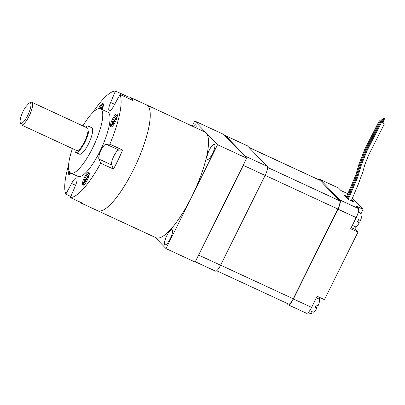 <?xml version="1.0" encoding="UTF-8"?>
<svg xmlns="http://www.w3.org/2000/svg" width="405" height="405" viewBox="0 0 405 405"><rect width="100%" height="100%" fill="white"/><g stroke="black" fill="none" stroke-linecap="round" stroke-linejoin="round"><path stroke-width="0.61" d="M382.33 122.001A1.666 0.542 -160.6 0 0 382.042 121.854A1.666 0.542 -160.6 0 0 379.865 121.621L365.568 149.637L359.731 164.491L356.461 175.694L347.044 197.913M382.978 122.68A1.666 0.542 -160.6 0 0 382.695 122.533A1.666 0.542 -160.6 0 0 380.518 122.3L366.221 150.316L360.384 165.164L357.114 176.367L347.698 198.592M351.322 200.789L358.268 184.285L362.819 171.988L364.895 164.516L368.818 154.675L384.299 124.117A1.666 0.542 -160.6 0 0 383.348 123.211A1.666 0.542 -160.6 0 0 381.171 122.978L366.874 150.989L361.037 165.842L357.767 177.046L348.351 199.265M358.283 212.063L359.68 212.711A7.285 1.929 114.8 0 1 360.04 213.177L361.862 214.017A7.285 1.929 114.8 0 1 360.399 220.507L358.577 219.662A7.285 1.929 114.8 0 1 358.045 220.801A7.285 1.929 114.8 0 1 357.473 221.889L359.296 222.735A7.285 1.929 114.8 0 1 355.509 226.815L353.686 225.97A7.285 1.929 114.8 0 1 353.56 225.929L352.35 225.367M309.764 310.605L311.197 311.268A7.285 1.929 -65.2 0 0 311.324 311.308L313.146 312.154A7.285 1.929 -65.2 0 0 316.933 308.073L315.11 307.228A7.285 1.929 -65.2 0 0 315.682 306.139A7.285 1.929 -65.2 0 0 316.214 305.005L318.036 305.846A7.285 1.929 -65.2 0 0 319.499 299.361L317.677 298.515A7.285 1.929 -65.2 0 0 317.317 298.05L316.467 297.655M381.677 121.323A1.666 0.542 -160.6 0 0 381.388 121.181A1.666 0.542 -160.6 0 0 379.212 120.948L364.915 148.959L359.078 163.812L355.808 175.016L346.391 197.235M382.35 121.94A1.666 0.542 -160.6 0 0 381.773 121.384M383.003 122.619A1.666 0.542 -160.6 0 0 382.426 122.057M383.662 123.373A1.666 0.542 -160.6 0 0 383.079 122.735M315.399 306.696L316.933 308.073M317.434 298.12L318.897 299.077M359.296 222.735L357.762 221.358M361.083 213.379L363.093 209.329L355.808 205.953L358.258 208.494A8.323 2.202 114.8 0 1 356.203 217.606L350.679 228.739L357.964 232.111L355.514 229.574L351.246 227.595M363.093 209.329L352.315 198.151M355.332 226.729A8.323 2.202 -65.2 0 0 355.514 229.574M356.203 217.606L337.988 209.172L293.417 298.966L311.632 307.4L317.156 296.268L324.44 299.639L357.964 232.111M320.173 297.665A8.323 2.202 -65.2 0 0 318.922 299.092M312.255 311.739L311.151 313.961L308.134 312.564M346.736 196.324L344.523 195.301L348.604 199.528L354.066 202.06L351.748 199.655M338.509 188.021L320.299 179.587A8.323 2.202 -65.2 0 0 320.112 179.456L338.327 187.89A8.323 2.202 114.8 0 1 338.509 188.021L340.959 190.558L347.723 193.691M320.299 179.587L340.043 200.06L358.258 208.494M293.417 298.966A8.323 2.202 -65.2 0 1 288.289 304.828A8.323 2.202 -65.2 0 1 288.102 304.692L286.588 303.122M197.473 257.347A8.323 2.202 -65.2 0 0 198.708 255.115L243.278 165.321A8.323 2.202 -65.2 0 0 244.347 162.916M245.658 157.105A8.323 2.202 -65.2 0 0 245.334 156.208L225.585 135.736A8.323 2.202 -65.2 0 0 225.403 135.604A8.323 2.202 -65.2 0 0 224.891 135.579M311.632 307.4A8.323 2.202 114.8 0 1 306.499 313.262L288.289 304.828M320.112 179.456A8.323 2.202 -65.2 0 0 318.892 179.805M337.988 209.172A8.323 2.202 -65.2 0 0 340.043 200.06M248.959 147.425L319.763 180.21A7.492 1.984 114.8 0 1 319.93 180.331L339.673 200.804A7.492 1.984 114.8 0 1 337.826 209.005L293.255 298.794A7.492 1.984 114.8 0 1 288.638 304.074L216.655 270.742M225.403 135.604L247.258 145.724A8.323 2.202 114.8 0 1 247.445 145.856L225.585 135.736M245.334 156.208L267.189 166.328L247.445 145.856M267.189 166.328A8.323 2.202 114.8 0 1 265.133 175.441L243.278 165.321M198.708 255.115L220.563 265.229L265.133 175.441M220.563 265.229A8.323 2.202 114.8 0 1 215.435 271.097L195.281 261.762M361.26 213.739L359.797 212.782M164.865 244.615A8.323 2.202 -65.2 0 0 165.053 244.747A8.323 2.202 -65.2 0 0 170.368 238.504A8.323 2.202 -65.2 0 0 172.231 229.772A8.323 2.202 -65.2 0 0 172.044 229.64A8.323 2.202 -65.2 0 0 166.728 235.882A8.323 2.202 -65.2 0 0 164.865 244.615M207.228 159.276A8.323 2.202 -65.2 0 0 207.416 159.408A8.323 2.202 -65.2 0 0 212.731 153.166A8.323 2.202 -65.2 0 0 214.594 144.433A8.323 2.202 -65.2 0 0 214.407 144.302A8.323 2.202 -65.2 0 0 209.091 150.544A8.323 2.202 -65.2 0 0 207.228 159.276M196.01 127.828A8.323 2.202 -65.2 0 0 195.828 124.978A8.323 2.202 -65.2 0 0 195.645 124.841A8.323 2.202 -65.2 0 0 193.129 126.492M192.198 126.061L194.709 121.009L223.854 134.5L246.696 158.188L195.124 262.075L165.984 248.584L155.145 237.345M194.709 121.009L217.556 144.691L165.984 248.584M246.696 158.188L217.556 144.691M114.681 104.323L110.651 102.455A45.79 12.12 -65.2 0 0 110.646 102.455A8.323 2.202 -65.2 0 0 109.264 110.681A8.323 2.202 -65.2 0 0 114.22 105.163L120.032 94.486L132.779 100.389A58.274 15.42 -65.2 0 0 130.157 97.337L146.549 104.925A58.274 15.42 114.8 0 1 148.797 127.479A58.274 15.42 114.8 0 1 124.811 185.363A58.274 15.42 114.8 0 1 97.58 210.691A58.274 15.42 114.8 0 0 135.113 166.303A58.274 15.42 114.8 0 0 147.547 105.573A58.274 15.42 114.8 0 0 146.549 104.925L204.834 131.914A58.274 15.42 114.8 0 1 205.831 132.562A58.274 15.42 114.8 0 1 193.398 193.291A58.274 15.42 114.8 0 1 155.859 237.679L97.58 210.691A58.274 15.42 114.8 0 1 96.582 210.043M29.433 102.926L31.393 102.207A12.489 3.306 114.8 0 1 31.873 102.288A12.489 3.306 114.8 0 1 32.354 107.117A12.489 3.306 114.8 0 1 27.216 119.526A12.489 3.306 114.8 0 1 21.379 124.953A12.489 3.306 114.8 0 1 20.756 124.138L20.25 122.578A11.239 2.977 -65.2 0 0 25.307 119.597A11.239 2.977 -65.2 0 0 30.689 107.264A11.239 2.977 -65.2 0 0 29.332 102.961A11.239 2.977 -65.2 0 0 29.084 103.083L25.186 107.502A11.239 2.977 -65.2 0 0 20.377 118.964A11.239 2.977 -65.2 0 0 20.25 122.578M21.379 124.953L76.747 150.589A12.489 3.306 -65.2 0 0 82.585 145.162A12.489 3.306 -65.2 0 0 87.723 132.759A12.489 3.306 -65.2 0 0 87.242 127.924L31.873 102.288M74.945 149.754A14.57 3.858 -65.2 0 0 75.872 152.477A14.57 3.858 -65.2 0 0 82.681 146.144A14.57 3.858 -65.2 0 0 88.68 131.676A14.57 3.858 -65.2 0 0 88.113 126.036A14.57 3.858 -65.2 0 0 85.44 127.089M75.872 152.477L79.517 154.163A14.57 3.858 -65.2 0 0 86.326 147.83A14.57 3.858 -65.2 0 0 92.32 133.361A14.57 3.858 -65.2 0 0 91.758 127.722L88.113 126.036M72.439 148.594A35.382 9.366 -65.2 0 0 69.402 159.357A35.382 9.366 -65.2 0 0 70.769 173.051A35.382 9.366 -65.2 0 0 87.308 157.672A35.382 9.366 -65.2 0 0 101.868 122.528A35.382 9.366 -65.2 0 0 100.501 108.834A35.382 9.366 -65.2 0 0 82.934 125.93M70.769 173.051L78.054 176.423A35.382 9.366 -65.2 0 0 94.593 161.043A35.382 9.366 -65.2 0 0 109.153 125.899A35.382 9.366 -65.2 0 0 107.786 112.21L100.501 108.834M98.471 108.707A7.077 1.873 114.8 0 1 103.3 103.943A7.077 1.873 114.8 0 1 103.224 106.216A7.077 1.873 114.8 0 1 102.151 109.598M117.177 116.802A7.077 1.873 114.8 0 1 111.537 126.876A7.077 1.873 114.8 0 1 110.681 124.168A7.077 1.873 114.8 0 1 114.068 116.402A7.077 1.873 114.8 0 1 117.253 114.524A7.077 1.873 114.8 0 1 117.177 116.802M113.562 124.887L111.79 124.072A6.242 1.65 -65.2 0 0 112.033 126.487A6.242 1.65 -65.2 0 0 112.109 126.512M89.115 175.046A7.077 1.873 114.8 0 1 83.476 185.12A7.077 1.873 114.8 0 1 82.62 182.417A7.077 1.873 114.8 0 1 86.012 174.651A7.077 1.873 114.8 0 1 89.191 172.773A7.077 1.873 114.8 0 1 89.115 175.046M85.501 183.136L83.734 182.321A6.242 1.65 -65.2 0 0 83.972 184.736A6.242 1.65 -65.2 0 0 84.053 184.761M71.062 173.188A7.077 1.873 114.8 0 1 69.523 174.54A7.077 1.873 114.8 0 1 68.668 171.831A7.077 1.873 114.8 0 1 68.972 170.621M69.706 172.15A6.242 1.65 -65.2 0 0 70.019 174.155A6.242 1.65 -65.2 0 0 70.1 174.18M75.578 185.298L71.619 183.47L65.812 194.147A58.274 15.42 114.8 0 1 66.187 174.651A58.274 15.42 114.8 0 1 68.577 165.078M111.78 165.037L99.033 159.135A8.323 2.202 -65.2 0 1 100.992 150.437A8.323 2.202 -65.2 0 1 106.216 144.215L118.969 150.123A8.323 2.202 -65.2 0 0 113.744 156.34A8.323 2.202 -65.2 0 0 111.78 165.037L113.451 169.077L100.698 163.174A58.274 15.42 114.8 0 1 70.364 197.594L75.193 186.178A45.79 12.12 -65.2 0 0 75.198 186.178A8.323 2.202 -65.2 0 0 76.899 181.172A8.323 2.202 -65.2 0 0 76.575 177.947A8.323 2.202 -65.2 0 0 71.619 183.47M93.008 112.322A58.274 15.42 114.8 0 1 115.476 91.039L128.228 96.942A58.274 15.42 -65.2 0 1 130.157 97.337M120.032 94.486A58.274 15.42 114.8 0 1 119.657 113.982A58.274 15.42 114.8 0 1 109.851 144.17L122.604 150.073A58.274 15.42 -65.2 0 1 113.451 169.077M103.402 104.611A6.242 1.65 -65.2 0 0 103.326 104.571A6.242 1.65 -65.2 0 0 99.66 108.611M100.288 108.748L103.346 105.467M117.354 115.197A6.242 1.65 -65.2 0 0 117.283 115.157A6.242 1.65 -65.2 0 0 114.362 117.87A6.242 1.65 -65.2 0 0 111.79 124.072L117.303 116.048M89.292 173.446A6.242 1.65 -65.2 0 0 89.222 173.401A6.242 1.65 -65.2 0 0 86.3 176.119A6.242 1.65 -65.2 0 0 83.734 182.321L89.242 174.297M79.633 201.887A58.274 15.42 -65.2 0 0 81.187 203.102A58.274 15.42 -65.2 0 0 83.116 203.497L70.364 197.594M70.84 196.476L65.812 194.147M99.033 159.135L100.698 163.174M106.216 144.215A45.79 12.12 -65.2 0 0 106.226 144.2L109.851 144.17M110.646 102.455L115.476 91.039M127.752 98.061L128.228 96.942M118.969 150.123A45.79 12.12 -65.2 0 0 118.974 150.103L106.226 144.2M118.974 150.103L122.604 150.073M100.885 109.011L103.321 105.664M101.366 109.234L103.108 106.712M112.438 124.37L114.483 120.194L117.273 116.245M112.919 124.593L114.964 120.417L117.065 117.298M84.377 182.62L86.422 178.438L89.211 174.494M84.858 182.842L86.908 178.661L89.004 175.547M220.598 265.154L293.255 298.794M265.174 175.365L337.826 209.005M267.528 167.397L339.673 200.804M249.035 147.506L319.93 180.331M381.328 119.784L380.902 120.984M382.431 119.176L381.556 121.662M383.535 118.569L382.209 122.34M384.644 117.961L382.862 123.014M384.75 117.997L382.968 123.054M383.646 118.604L382.315 122.376M382.538 119.217L381.662 121.697M381.434 119.824L381.009 121.024M29.332 102.961L29.717 102.804M97.58 210.691L81.187 203.102"/></g></svg>

